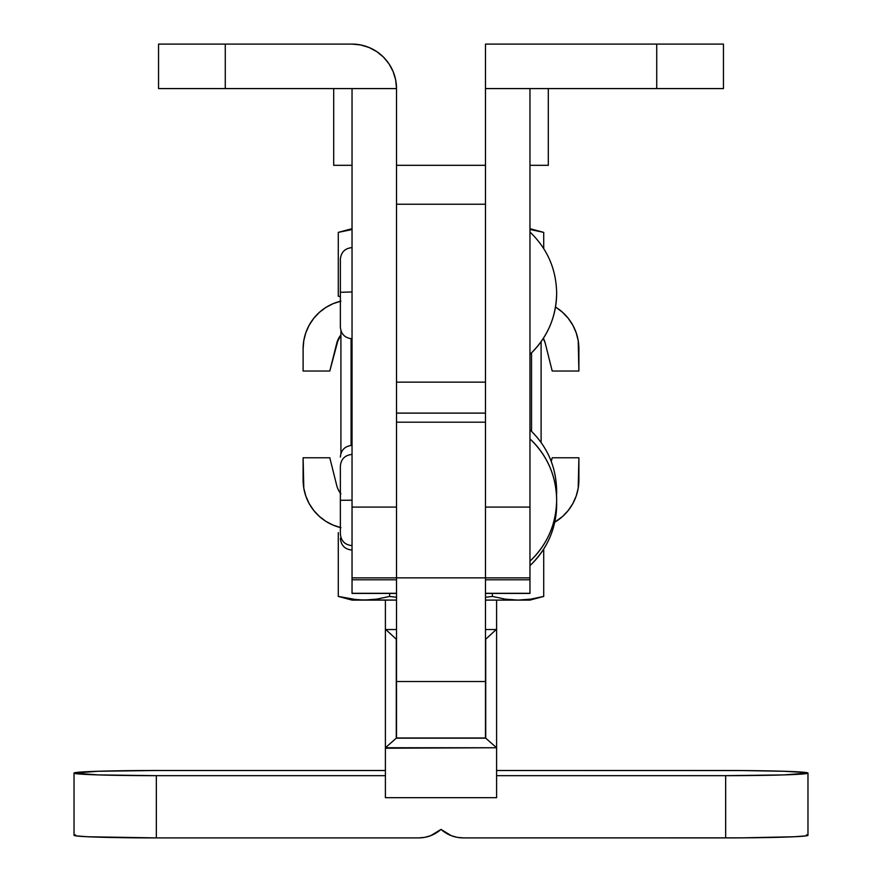 <?xml version="1.0" encoding="UTF-8"?>
<svg xmlns="http://www.w3.org/2000/svg" width="882" height="882" viewBox="0 0 882 882"><rect width="100%" height="100%" fill="white"/><g stroke="black" fill="none" stroke-linecap="round" stroke-linejoin="round"><path stroke-width="1.32" d="M556.619 502.244L556.652 504.471C556.244 528.55 547.347 548.935 529.961 565.605A83.426 83.393 -0 0 0 556.652 504.471C556.244 528.561 547.347 548.957 529.961 565.638M529.961 429.799C547.347 446.479 556.244 466.865 556.652 490.965L556.531 495.497A83.426 83.382 0 0 0 556.652 490.965L556.531 495.497M352.039 577.015L352.039 507.084L352.039 593.288L396.514 593.288L352.039 593.432L396.514 593.432M352.039 593.288L352.039 577.104M352.039 579.783L396.514 579.783L352.039 579.783M529.961 577.104L529.961 579.783L485.486 579.783L529.961 579.783L529.961 593.288L485.486 593.288L529.961 593.432L485.486 593.432M529.961 579.783L529.961 593.288M352.039 291.975L340.364 292.284L352.039 291.975M352.039 545.616C344.939 544.889 341.047 540.997 340.364 533.941L340.364 500.292L352.039 500.204M529.961 354.355C547.347 337.674 556.244 317.277 556.652 293.188C556.244 317.277 547.347 337.652 529.961 354.332A83.426 83.393 -0 0 0 556.652 293.188L556.652 292.692M529.961 438.861C547.347 455.542 556.244 475.938 556.652 500.028A83.426 83.426 180 0 0 529.961 438.861C547.347 455.542 556.244 475.927 556.652 500.028L556.652 499.929M352.039 507.084L352.039 88.586L225.274 88.586L225.274 44.1L158.551 44.1L158.551 88.586L225.274 88.586L158.551 88.586L158.551 44.1L352.039 44.1L225.274 44.1L225.274 88.586L396.514 88.586L352.039 88.586L352.039 507.084L396.514 507.084L396.514 88.586L396.514 507.084L352.039 507.084M396.514 577.015L396.514 738.168L485.486 737.98L396.514 737.98L396.514 587.026M395.665 79.898L393.129 71.563L395.665 79.898L396.514 88.586A44.486 44.486 0 0 0 352.039 44.1L360.716 44.96L369.062 47.485L360.716 44.96M389.028 63.868L383.494 57.132L389.028 63.868L393.129 71.563M369.062 47.485L376.746 51.597L383.494 57.132M529.961 561.184A83.426 83.426 180 0 0 556.652 500.028C556.244 524.117 547.347 544.503 529.961 561.184M485.486 422.18L396.514 422.18L396.514 577.864L529.961 577.864L529.961 88.586L723.449 88.586L723.449 44.1L656.726 44.1L656.726 88.586L723.449 88.586L723.449 44.1L656.726 44.1L656.726 88.586L529.961 88.586L529.961 507.084L485.486 507.084L485.486 88.586L529.961 88.586L485.486 88.586L485.486 44.1L656.726 44.1L485.486 44.1L485.486 738.168L485.486 681.521L396.514 681.521L485.486 681.521L485.486 587.026M529.961 577.269L529.961 507.084L485.486 507.084L485.486 577.269M385.401 600.102L385.401 629.186L385.401 600.102M485.706 639.218L496.599 629.186L496.599 600.102L496.599 629.186L485.706 639.196L485.706 738.168L396.283 738.168L385.401 747.749L496.599 747.749L485.706 738.168L396.283 738.168L396.294 639.196L385.401 629.186L385.401 747.749L396.294 738.168L396.294 639.196M333.694 88.586L333.694 165.309L352.039 165.309L333.694 165.309L333.694 88.586M548.306 165.309L548.306 88.586L548.306 165.309L529.961 165.309L548.306 165.309M396.514 165.309L485.486 165.309L396.514 165.309M389.635 596.419L396.514 597.29L389.635 596.419L376.801 599.132L389.635 596.419L389.635 593.432L389.635 596.419L376.801 599.132L363.957 600.102L376.801 599.132M338.28 596.419L338.28 532.629L338.28 596.419L351.113 599.132L363.957 600.102L396.514 600.102L357.541 599.859L338.28 596.419L352.039 600.102L370.374 599.859M518.043 600.102L485.486 600.102L518.043 600.102L505.199 599.132L492.365 596.419L492.365 593.432L492.365 596.419L485.486 597.29L492.365 596.419L505.199 599.132L518.043 600.102L530.887 599.132L543.72 596.419L543.72 549.078L543.72 596.419L530.887 599.132L518.043 600.102L529.961 600.102L518.043 600.102L530.887 599.132L543.72 596.419L529.961 600.102M492.365 596.419L485.486 597.29M352.039 600.102L363.957 600.102M340.364 527.524A48.929 48.929 0 0 1 303.11 480.006L303.11 457.769L303.794 488.176L305.833 496.114L309.174 503.6L305.833 496.114M578.89 480.006A48.929 48.929 0 0 1 554.745 522.199L562.672 516.389L568.284 510.424L572.826 503.6L576.167 496.114L578.206 488.176L578.89 480.006L578.89 457.769L552.198 457.769L551.272 461.495L552.198 457.769L578.89 457.769L578.206 488.176M336.703 485.409A22.237 22.237 0 0 0 340.364 493.181A22.237 22.237 0 0 1 336.703 485.398L329.802 457.769L303.11 457.769L329.802 457.769L336.703 485.398M333.12 525.132L325.855 521.339L319.328 516.389L313.716 510.424L319.328 516.389L325.855 521.339L333.12 525.132L340.915 527.657M309.174 503.6L313.716 510.424M340.915 493.909L338.357 489.885M576.167 496.114L572.826 503.6L568.284 510.424M556.145 521.339L554.745 522.199M340.915 301.148L333.12 303.673L325.855 307.454L319.328 312.404L313.716 318.38L309.174 325.204L305.833 332.69L303.794 340.628L303.11 348.787A48.929 48.929 0 0 1 340.364 301.28M555.495 307.046L556.145 307.454L555.495 307.046A48.929 48.929 0 0 1 578.89 348.787L578.89 371.035L578.206 340.628L576.167 332.69L572.826 325.204L576.167 332.69M338.357 338.92L329.802 371.035L303.11 371.035L303.11 348.787L303.11 371.035L329.802 371.035L336.703 343.396A22.237 22.237 0 0 1 340.915 334.895A22.237 22.237 0 0 0 336.703 343.396L340.915 334.895M543.356 338.368A22.237 22.237 0 0 1 545.297 343.396A22.237 22.237 0 0 0 543.356 338.368L545.297 343.396L543.643 338.92M303.11 348.787L303.794 340.628M305.833 332.69L309.174 325.204L313.716 318.38M325.855 307.454L333.12 303.673M556.145 307.454L562.672 312.404L568.284 318.38L562.672 312.404L556.145 307.454M545.297 343.396L552.198 371.035L578.89 371.035L552.198 371.035L545.297 343.396M572.826 325.204L568.284 318.38M340.364 296.716L338.28 296.176L340.364 296.716L338.28 296.176L338.28 232.385L352.039 229.529L338.28 232.385L338.28 296.176M530.887 229.662L543.72 232.385L543.72 248.581L543.72 232.385L530.887 229.662M352.039 229.529L338.28 232.385L352.039 228.692M396.294 639.218L385.401 629.186L385.401 748.223L496.599 747.749L496.599 629.186L496.599 797.681L385.401 797.681L385.401 748.223L385.401 797.681L496.599 797.681L496.599 747.749L485.717 738.168L485.706 639.196M496.224 629.539L485.486 629.539L496.224 629.539M396.514 629.539L385.776 629.539L396.514 629.539M807.967 773.084L783.855 774.914L725.654 775.664L725.654 837.9C755.224 837.966 806.865 837.15 807.967 835.353L807.967 773.084L806.38 772.588L783.855 771.265L741.718 770.559L496.599 770.504L725.654 770.504A82.313 2.58 180 0 1 807.967 773.084A82.313 2.58 180 0 1 725.654 775.664L496.599 775.664L725.654 775.664L725.654 837.9L463.237 837.9L457.185 837.349L451.341 835.706L441 829.411L430.659 835.706L424.815 837.349L418.763 837.9L156.346 837.9L156.346 775.664L385.401 775.664L156.346 775.664A82.313 2.58 180 0 1 74.033 773.084A82.313 2.58 180 0 1 156.346 770.504L98.145 771.265L74.033 773.084L98.145 774.914L156.346 775.664L156.346 837.9L87.902 836.764L75.62 835.849L74.033 835.353L75.62 834.857M74.033 773.084L74.033 835.353C75.135 837.15 126.776 837.966 156.346 837.9L418.763 837.9C427.208 837.79 434.628 834.956 441 829.411C447.372 834.956 454.792 837.79 463.237 837.9L741.718 837.856L794.098 836.764L806.38 835.849L807.967 835.353L806.38 834.857M385.401 770.504L156.346 770.504L385.401 770.504M485.486 507.084L485.486 577.633M396.514 577.633L396.514 507.084M396.514 382.149L485.486 382.149L396.514 382.149M485.486 204.227L396.514 204.227L485.486 204.227M531.537 352.844L531.537 431.309L531.537 352.844M351.091 445.41L351.091 338.743L351.091 445.41M340.915 330.662L340.915 453.48L340.915 330.662M352.039 550.07C344.939 549.343 341.047 545.451 340.364 538.384M352.039 445.366C344.939 446.094 341.047 449.985 340.364 457.041M340.364 489.929L340.364 470.558L340.364 489.929M352.039 338.787C344.939 338.06 341.047 334.168 340.364 327.112L340.364 259.275C341.047 252.219 344.939 248.327 352.039 247.599M352.039 577.864L396.514 577.864M529.961 232.032C547.347 248.713 556.244 269.098 556.652 293.188M340.364 500.292L340.364 466.104C341.047 459.048 344.939 455.156 352.039 454.428M529.961 228.692L543.72 232.385M485.486 413.118L396.514 413.118M541.107 341.687L541.107 442.455"/></g></svg>
